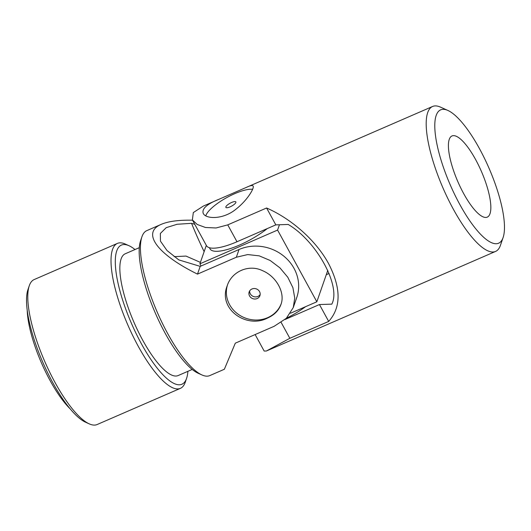 <?xml version="1.0" encoding="UTF-8"?>
<svg xmlns="http://www.w3.org/2000/svg" width="531" height="531" viewBox="0 0 531 531"><rect width="100%" height="100%" fill="white"/><g stroke="black" fill="none" stroke-linecap="round" stroke-linejoin="round"><path stroke-width="0.8" d="M459.866 204.581A72.707 21.101 -113.5 0 1 435.447 135.246A72.707 21.101 -113.5 0 1 447.892 110.448A72.707 21.101 -113.5 0 1 488.985 168.135A72.707 21.101 -113.5 0 1 503.109 237.536A72.707 21.101 -113.5 0 1 459.866 204.581M503.109 237.536L500.467 245.249A79.026 22.939 -113.5 0 1 495.569 251.435A79.026 22.939 -113.5 0 1 453.467 209.426A79.026 22.939 -113.5 0 1 432.592 106.472A79.026 22.939 -113.5 0 1 440.458 107.116L447.892 110.448M192.368 219.907L206.459 245.634A41.093 11.801 -28.7 0 0 236.985 241.751L275.828 224.872L288.2 224.454C316.496 241.041 341.28 286.07 331.822 304.137L319.45 304.548L328.689 321.428C341.227 307.369 341.201 288.121 328.609 263.668C316.277 240.908 291.964 219.077 266.589 207.999L227.746 224.872L216.064 227.972L205.424 227.487L197.16 224.44L192.368 219.907L193.317 212.566L203.373 206.055L219.037 199.251C206.957 204.05 201.687 208.769 203.227 213.402C205.909 219.29 223.458 219.655 236.096 209.081C247.419 200.233 254.495 188.014 253.134 186.076C252.53 185.12 250.353 185.518 246.616 187.27L219.037 199.251M328.689 321.428L289.846 338.3L266.35 351.018L495.569 251.435M255.139 334.557L264.166 351.044L266.35 351.018M319.45 304.548L285.067 319.489M266.589 207.999L275.828 224.872M463.682 193.609A44.259 12.844 -113.5 0 1 451.994 135.956A44.259 12.844 -113.5 0 1 481.411 171.427A44.259 12.844 -113.5 0 1 487.266 217.133A44.259 12.844 -113.5 0 1 463.682 193.609M326.286 274.686L329.081 273.472M252.617 189.308A28.448 8.171 -28.7 0 0 234.695 193.682A28.448 8.171 -28.7 0 0 205.902 215.5A28.448 8.171 -28.7 0 0 205.809 215.798M231.635 202.464A5.688 1.633 -28.7 0 0 225.881 207.389A5.688 1.633 -28.7 0 0 230.109 206.851A5.688 1.633 -28.7 0 0 235.864 201.919A5.688 1.633 -28.7 0 0 231.635 202.464M290.49 313.237L316.841 301.787L277.58 230.076L199.895 263.827L201.083 265.991M316.841 301.787L327.78 270.392M277.58 230.076L279.439 224.752M199.895 263.827L206.32 245.388M267.285 228.582A39.513 11.35 151.3 0 1 239.375 245.123A39.513 11.35 151.3 0 1 210.024 248.86L209.4 247.718M286.435 318.208A39.513 11.35 -28.7 0 0 305.584 306.679M320.498 291.3A39.513 11.35 -28.7 0 0 321.029 289.767M281.145 303.871A28.448 25.973 19.2 0 1 267.637 317.677A28.448 25.973 19.2 0 1 236.733 313.151A28.448 25.973 19.2 0 1 227.454 285.101M251.933 288.997A5.688 5.197 19.2 0 1 258.172 289.953A5.688 5.197 19.2 0 1 259.918 295.648A5.688 5.197 19.2 0 1 257.163 298.555A5.688 5.197 19.2 0 1 250.924 297.599A5.688 5.197 19.2 0 1 249.172 291.904A5.688 5.197 19.2 0 1 251.933 288.997M27.214 310.124A66.382 19.269 66.5 0 0 70.059 408.757M200.406 262.374L185.989 256.075L174.175 256.659M192.534 220.206C178.828 219.927 168.44 221.288 161.378 224.294L146.815 230.627A79.026 22.939 66.5 0 0 141.916 236.813A79.026 22.939 66.5 0 0 157.269 312.248A79.026 22.939 66.5 0 0 201.933 374.946A79.026 22.939 66.5 0 0 209.791 375.59L224.354 369.264L235.306 343.172L274.149 326.299L286.328 318.315L293.258 307.575L296.749 297.546A41.093 37.515 -160.8 0 0 284.118 256.4A41.093 37.515 -160.8 0 0 239.043 249.497L200.2 266.376L178.821 259.905L166.993 250.519L160.455 241.14L160.355 233.467L166.216 227.66L177.108 224.268L191.565 223.332L194.777 224.308M204.136 251.648A484.378 442.157 19.2 0 1 191.565 223.332M293.258 307.575L294.751 298.044L292.906 287.683L287.795 277.262L279.937 267.856L270.16 260.475L259.221 255.849L247.731 254.568L236.341 257.243L197.499 274.115C156.917 254.157 141.239 232.532 161.378 224.294M267.498 318.076C274.275 315.042 278.748 310.542 280.919 304.562C285.479 293.012 276.465 276.412 262.44 270.631C248.893 264.02 231.682 271.401 227.188 285.837C217.75 308.969 246.49 329.041 267.498 318.076M200.2 266.376L197.499 274.115M141.916 236.813L140.596 240.669A75.867 22.017 66.5 0 0 155.331 313.084A75.867 22.017 66.5 0 0 198.209 373.28L201.933 374.946M249.676 290.882A5.688 5.197 -160.8 0 0 252.159 295.84A5.688 5.197 -160.8 0 0 257.907 296.424A5.688 5.197 -160.8 0 0 260.163 294.539M134.993 249.543A75.867 22.017 66.5 0 0 128.987 245.714L125.27 244.041A79.026 22.939 66.5 0 0 117.404 243.404L34.17 279.565A79.026 22.939 66.5 0 0 29.271 285.751L27.951 289.607A75.867 22.017 66.5 0 0 42.686 362.023A75.867 22.017 66.5 0 0 85.564 422.218L89.281 423.884A79.026 22.939 66.5 0 0 97.146 424.528L180.381 388.367A79.026 22.939 66.5 0 0 185.246 382.28A79.026 22.939 66.5 0 0 185.279 382.181L186.6 378.324A75.867 22.017 66.5 0 0 187.894 371.315M29.271 285.751A79.026 22.939 66.5 0 0 44.624 361.186A79.026 22.939 66.5 0 0 89.281 423.884M117.404 243.404A79.026 22.939 66.5 0 0 127.858 325.025A79.026 22.939 66.5 0 0 180.381 388.367M128.987 245.714A75.867 22.017 66.5 0 0 131.422 323.339A75.867 22.017 66.5 0 0 186.567 378.424A75.867 22.017 66.5 0 0 186.6 378.324M139.301 247.672L125.216 253.791A66.382 19.269 66.5 0 0 133.998 322.357A66.382 19.269 66.5 0 0 178.117 375.563L192.202 369.45M227.746 224.872L236.985 241.751M281.184 322.483L289.846 338.3M239.043 249.497L236.341 257.243M246.616 187.27L432.592 106.472"/></g></svg>
